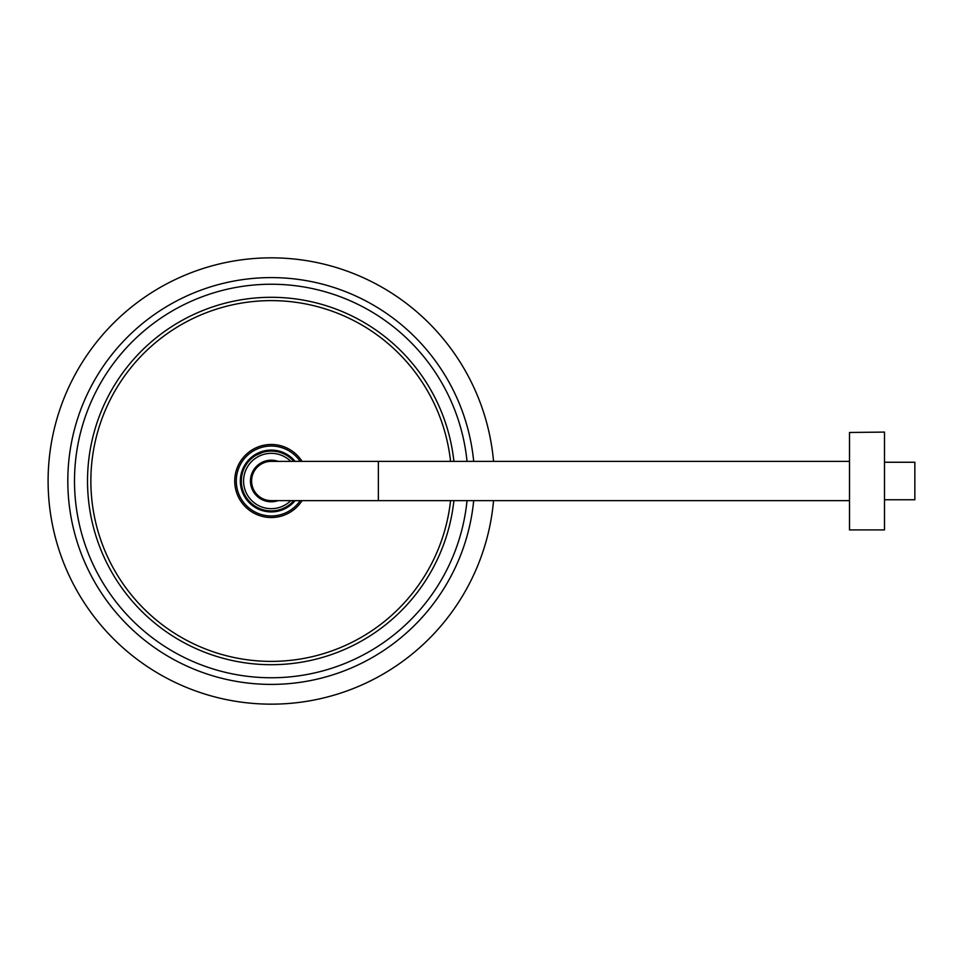<?xml version="1.0" encoding="UTF-8"?>
<svg xmlns="http://www.w3.org/2000/svg" width="963" height="963" viewBox="0 0 963 963"><rect width="100%" height="100%" fill="white"/><g stroke="black" fill="none" stroke-linecap="round" stroke-linejoin="round"><path stroke-width="1.44" d="M378.363 461.361L271.253 461.361A19.633 19.633 0 0 0 251.608 481.006A19.633 19.633 0 0 0 271.253 500.64L378.363 500.64L378.363 461.361L849.51 461.361M884.503 462.252L914.85 462.252L914.85 499.749L884.503 499.749M849.51 432.471L884.503 432.086L884.503 529.915L849.51 529.915L849.51 432.471M493.55 461.361A223.163 223.163 0 0 0 184.872 275.237A223.163 223.163 0 0 0 287.696 703.556A223.163 223.163 0 0 0 493.55 500.64M256.134 455.198L262.682 452.357M293.799 461.361A29.901 29.901 0 0 0 245.192 495.668A29.901 29.901 0 0 0 293.799 500.64M290.742 461.361A27.674 27.674 0 0 0 247.467 495.151A27.674 27.674 0 0 0 290.742 500.64M278.102 461.361A20.801 20.801 0 0 0 250.452 481.006A20.801 20.801 0 0 0 278.102 500.64M277.236 461.361A20.536 20.536 0 0 0 251.367 486.134A20.536 20.536 0 0 0 277.236 500.64M295.123 461.361A30.912 30.912 0 0 0 259.288 452.502A30.912 30.912 0 0 0 246.456 499.46A30.912 30.912 0 0 0 295.123 500.64M300.179 461.361A34.969 34.969 0 0 0 257.711 448.758A34.969 34.969 0 0 0 244.193 503.155A34.969 34.969 0 0 0 300.179 500.64M302.045 461.361A36.522 36.522 0 0 0 257.109 447.326A36.522 36.522 0 0 0 243.326 504.54A36.522 36.522 0 0 0 302.045 500.64M450.564 461.361A180.382 180.382 0 0 0 201.423 314.684A180.382 180.382 0 0 0 282.027 661.063A180.382 180.382 0 0 0 450.564 500.64M453.898 461.361A183.692 183.692 0 0 0 200.148 311.627A183.692 183.692 0 0 0 282.46 664.362A183.692 183.692 0 0 0 453.898 500.64M467.031 461.361A196.765 196.765 0 0 0 195.092 299.577A196.765 196.765 0 0 0 284.193 677.338A196.765 196.765 0 0 0 467.031 500.64M473.688 461.361A203.386 203.386 0 0 0 192.516 293.462A203.386 203.386 0 0 0 285.072 683.923A203.386 203.386 0 0 0 473.688 500.64M378.363 500.64L849.51 500.64"/></g></svg>
